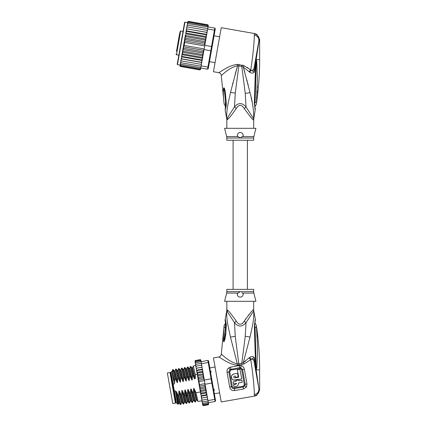 <?xml version="1.0" encoding="UTF-8"?>
<svg xmlns="http://www.w3.org/2000/svg" width="427" height="427" viewBox="0 0 427 427"><rect width="100%" height="100%" fill="white"/><g stroke="black" fill="none" stroke-linecap="round" stroke-linejoin="round"><path stroke-width="0.64" d="M172.748 403.526L167.357 372.974L170.005 372.509L175.39 403.061L172.748 403.526M213.222 388.687L214.199 389.536L214.317 390.209L213.66 391.18M210.031 370.583L210.975 371.271L211.093 371.944L210.468 373.075M214.199 389.536L214.317 390.209M210.975 371.271L211.093 371.944M226.833 301.318L226.833 309.671L227.607 310.264C228.851 311.032 231.733 314.646 236.259 321.115C238.923 325.278 241.586 325.278 244.249 321.115C250.339 312.788 253.462 308.972 253.611 309.671A5.967 5.941 -90 0 0 253.729 310.84C254.182 319.428 252.453 325.902 250.041 337.004L243.321 362.528L241.789 363.281L238.805 363.847L235.256 336.353L234.482 322.695C238.341 327.135 242.189 327.135 246.027 322.695L253.729 310.84L255.383 319.449L254.956 320.81M244.249 321.115L246.027 322.695L245.253 336.284L241.789 363.281L242.04 364.567L244.052 363.916L250.724 359.705C252.619 370.519 254.529 389.686 254.273 394.58L254.711 396.053L256.76 395.285L254.711 396.053L221.223 401.956L213.457 357.895L218.816 356.951L224.629 360.505C229.272 363.292 233.542 364.871 237.423 365.245L242.04 364.567M243.534 388.992L246.47 386.974L244.836 385.896L243.187 387.038L234.316 388.602C232.822 388.741 231.856 388.074 231.418 386.606L228.84 372.002L229.891 369.574L239.707 367.61L240.78 367.652L242.6 369.574L245.173 384.177L244.836 385.896L244.041 385.453L243.043 386.216L243.534 388.992L234.663 390.556C232.181 390.902 230.527 389.766 229.694 387.161L227.052 372.157C226.828 370.316 227.41 368.885 228.787 367.866L230.532 367.14L239.35 365.587L241.239 365.672C242.91 366.185 243.94 367.332 244.335 369.109L246.977 384.113L246.47 386.974M244.052 363.916L243.321 362.528L245.536 361.071M254.636 364.717L253.932 360.692C253.617 359.683 252.661 359.203 251.065 359.251L250.724 359.705L249.032 357.97L243.321 362.528M249.032 357.97L249.678 357.415C251.471 356.23 252.976 356.262 254.204 357.511L255.565 366.217L254.359 326.228C255.458 317.181 255.362 317.688 254.359 326.228L254.748 326.527M253.921 360.66L253.707 360.158M253.414 359.844L253.051 359.598M254.647 326.799L255.068 327.002C255.143 322.396 255.143 322.396 255.068 327.002L256.446 327.37C256.291 324.851 256.291 324.851 256.446 327.37C257.892 349.307 257.593 352.916 256.771 367.727L256.152 369.979L258.837 388.533C259.045 391.767 257.524 393.785 254.273 394.58M237.663 365.25L230.479 337.068C228.135 326.207 226.353 319.898 226.774 310.84L234.482 322.695L236.259 321.115M224.602 360.489L223.94 360.105M242.573 323.298L242.91 322.945M243.326 322.454L243.641 322.033M250.03 313.317L248.509 315.11M245.776 318.755L245.349 319.385M239.056 365.133L238.805 363.847L237.583 363.863C228.424 362 221.48 353.716 221.277 354.17L224.068 326.105C223.994 325.657 224.431 324.798 225.381 323.543L225.653 322.828M232.518 345.363L232.293 344.482M226.241 324.013C224.933 317.587 224.96 317.784 226.305 324.611L225.84 333.62L224.933 339.492L223.924 341.776C223.534 341.728 223.332 340.613 223.305 338.419L223.956 327.488L225.44 326.954C225.451 322.556 225.44 322.55 225.413 326.938M223.967 327.498C224.111 325.636 224.111 325.63 223.956 327.488L225.734 326.746M226.892 309.671A5.967 5.941 -90 0 1 226.774 310.84L225.157 319.231C224.992 322.059 225.269 319.076 225.696 325.342L225.664 326.596A4.473 0.79 -176.4 0 0 225.664 326.623M241.741 292.623L243.193 293.637C243.267 295.724 242.29 296.893 240.252 297.139C238.239 296.93 237.263 295.767 237.316 293.637L238.058 293.082L226.652 293.082L224.591 301.318L255.912 301.318L253.851 293.082L242.509 293.119M239.547 297.053A2.984 2.984 0 0 0 240.252 297.139L240.257 297.139M240.289 297.139L240.956 297.059M238.469 296.546L238.848 296.786A2.984 2.984 0 0 1 238.266 296.381M237.439 295.148A2.984 2.984 0 0 1 237.279 294.406M243.235 294.102A2.984 2.984 0 0 1 243.23 294.374M242.264 296.359A2.984 2.984 0 0 1 241.655 296.792M226.652 293.082L226.833 291.636L240.252 291.636L237.385 293.579M237.273 294.059L237.279 294.368M240.252 291.636L253.675 291.636L253.675 289.383L226.833 289.383L226.833 291.636M226.305 324.611L225.787 325.614M226.326 326.228A4.473 0.79 -176.4 0 0 225.664 326.596L223.999 341.226L225.435 326.991L225.728 326.794M226.326 326.276A4.473 0.79 -176.4 0 0 225.664 326.644M225.84 333.62L225.114 333.722M224.058 341.717L224.981 334.917M223.924 341.776L224.362 337.89L223.305 338.419M254.524 395.76C257.46 394.895 259.024 393.011 259.226 390.107L259.643 390.177L256.76 395.285M257.097 336.609L256.995 334.656M256.371 326.415L256.392 326.74M256.771 367.727L256.28 367.572L256.173 369.793L255.447 342.956L254.866 342.737M256.216 369.995L255.068 327.002M255.917 368.965L255.565 366.217L256.029 366.142M258.837 388.533L253.932 360.692L254.204 357.511L251.065 359.251L249.678 357.415M255.613 349.04L255.447 342.956M255.186 321.28L255.271 320.928C254.876 322.097 254.711 323.944 254.764 326.458L255.458 342.924M259.643 390.177L259.643 369.921C259.637 355.013 258.538 340.191 256.339 325.443L254.844 322.636M246.977 384.113L244.271 384.215L244.041 385.453M243.043 386.216L234.172 387.78C233.195 387.823 232.56 387.337 232.277 386.328L229.694 387.161M227.052 372.157L229.737 371.922L230.415 370.268L231.034 370.006L240.524 368.485L241.73 369.809L244.271 384.215M238.586 383.74L238.56 382.939C238.666 384.759 237.876 385.885 236.19 386.323L236.462 386.264M237.001 386.051L237.625 385.629M238.085 385.106L238.426 384.444M233.729 380.062L241.703 378.962L239.995 369.27L237.353 369.734L238.672 377.222L234.551 377.938C233.452 377.441 233.398 376.849 234.396 376.16L234.119 376.256M241.703 378.962L234.551 380.174C230.863 380.409 230.334 374.367 234.007 373.956L233.222 374.207M232.512 374.666L232.021 375.194M231.642 375.883L231.471 376.459M231.455 377.521L231.514 377.804M231.674 378.285L231.877 378.669M232.341 379.261L232.939 379.726M233.686 377.265L233.804 377.537M236.19 386.323L233.985 386.713L233.633 384.716L235.837 384.327L236.563 383.291L233.478 383.836L233.126 381.834L236.211 381.295L236.051 380.409L238.698 379.945L238.853 380.825L241.938 380.281L242.29 382.282L238.56 382.939M234.007 373.956L237.529 373.337L238.154 376.86L235.512 377.329L235.277 376.006L234.396 376.16M201.736 365.234L201.464 363.697L208.221 362.507L207.842 360.388L208.536 360.868L215.582 400.82L215.096 401.508L214.722 399.389L215.24 398.882M208.878 362.806L208.221 362.507L211.098 378.829L211.717 378.904M208.36 402.821L207.901 403.659L208.339 402.698L208.504 403.632L208.04 404.428L203.337 405.255L202.665 404.881L202.366 403.168L203.006 403.355L202.281 402.688L202.12 401.791L202.745 401.876L202.014 401.188L201.822 400.094L202.425 400.078L201.693 399.373L201.475 398.103L202.056 397.985L201.309 397.179L201.096 395.973L201.64 395.637L200.861 394.649L200.701 393.726L201.192 393.075L200.354 391.767L200.711 390.342L199.868 388.912L200.204 387.481L199.468 386.077L205.12 385.079L204.341 380.019L211.098 378.829L211.845 383.067L212.4 382.784M205.088 384.257L211.845 383.067L214.722 399.389L207.965 400.579L207.287 397.073M215.096 401.508L208.339 402.698L207.965 400.579M207.842 360.388L195.849 362.785L195.315 363.18L195.401 363.66L195.849 362.785M201.464 363.697L201.138 361.85M208.291 402.426L203.006 403.355M208.029 400.948L202.745 401.876M207.127 399.245L207.698 399.053L207.57 398.338L207.127 399.245L202.425 400.078M201.8 399.955L201.475 398.129L207.351 397.094L206.759 397.158L207.346 397.067L207.186 396.144L206.759 397.158L201.475 398.103L201.309 397.179M207.57 398.338L207.399 397.372M204.997 384.679L207.186 396.144L206.972 394.938L206.342 394.81L201.64 395.637M201.475 398.103L202.056 397.985L201.475 398.103L201.138 396.224L207.015 395.188M200.754 394.03L206.631 392.995L206.342 394.81M206.631 392.995L205.889 392.248L201.192 393.075M200.322 391.575L206.198 390.54L205.889 392.248M206.198 390.54L205.408 389.515L200.711 390.342M199.868 388.912L205.707 387.881L205.408 389.515M205.12 385.079L204.907 386.654L205.707 387.881M204.907 386.654L200.204 387.481M199.468 386.077L199.687 384.551C199.436 384.85 198.833 381.466 199.163 381.594L198.4 380.249L198.651 378.658L197.834 377.457L198.144 375.803L197.418 375.119L200.295 391.442M204.976 383.617L199.687 384.551M204.453 380.66L199.163 381.594M208.392 404.684L203.407 405.639L202.718 405.186L203.321 405.65M202.366 403.168L202.286 402.714M202.12 401.791L202.067 401.492M208.413 403.109L208.584 404.081L208.109 404.812L203.407 405.639L202.708 405.116M203.337 405.255L202.628 404.668M202.547 404.204L203.204 404.486L202.483 403.857M201.822 400.094L201.693 399.373M193.564 389.146L196.142 400.168L195.486 401.94L193.436 393.192L193.564 389.146C193.628 388.18 193.869 388.132 194.296 389.018L196.004 392.739L200.391 391.965L200.861 394.649M200.701 393.726L200.354 391.767M195.256 360.564L195.112 362.027M195.982 366.974L196.431 366.067L195.854 366.259L196.207 368.245L196.799 368.159L196.207 368.245L196.361 369.131L196.799 368.159L201.496 367.327L202.238 368.095L202.681 370.609L202.238 368.095M195.518 360.89L195.048 361.68L195.518 360.89L200.215 360.057L200.925 360.644L201.09 361.578L201.005 361.109L200.348 360.826L201.069 361.455M195.651 361.653L195.192 362.496L195.651 361.653L200.348 360.826M196.11 364.263L195.555 364.562L195.662 365.165L196.11 364.263L201.4 363.334M195.662 365.165L196.804 371.645L197.21 370.503L196.591 370.412L197.285 374.372L196.991 372.68L197.664 373.065L197.418 375.119M208.445 403.291L208.563 404.46M208.109 404.812L208.584 404.081M208.04 404.428L208.504 403.632M207.901 403.659L203.204 404.486M206.23 390.732L206.572 392.691M206.737 393.614L206.972 394.938M205.318 385.57L206.172 390.406M200.695 359.849L200.984 360.991M200.455 359.694L200.146 359.673L200.834 360.126L201.016 361.173M200.215 360.057L200.925 360.644M202.03 366.905L201.859 365.939L202.083 367.209L201.496 367.327L202.083 367.209M201.128 365.234L201.731 365.224L201.859 365.939L201.128 365.234L196.431 366.067M203.241 373.79L204.111 378.706L203.161 373.331L203.241 373.79L197.365 374.826M202.462 369.376L201.912 369.675L202.681 370.609L203.161 373.331L202.361 372.237L197.664 373.065M196.804 371.645L196.991 372.68M195.401 363.66L195.555 364.562M195.192 362.496L195.395 363.633M194.968 361.231L195.134 362.144M203.295 374.084L202.846 374.97L198.144 375.803M202.846 374.97L203.7 376.422L203.348 377.831L198.651 378.658M197.834 377.457L203.7 376.422M203.348 377.831L204.341 380.019M198.4 380.249L204.127 379.24M202.862 371.645L202.361 372.237M204.111 378.706L204.143 379.491M196.201 368.218L202.078 367.183M200.146 359.673L195.449 360.5L200.146 359.673L200.845 360.196M196.548 370.177L202.425 369.141M201.912 369.675L197.21 370.503M196.932 372.349L202.804 371.314M197.29 374.383L195.352 374.725L195.219 378.696L194.461 378.829L192.785 375.178L192.412 375.242L192.283 379.288C192.23 380.249 191.985 380.292 191.552 379.416L189.85 375.696L189.476 375.76L189.348 379.806C189.294 380.767 189.049 380.809 188.617 379.934L186.909 376.214L186.535 376.278L186.407 380.324C186.359 381.284 186.113 381.327 185.676 380.452L183.973 376.731L183.599 376.795L183.471 380.841C183.418 381.802 183.172 381.845 182.74 380.969L181.037 377.249L180.664 377.313L180.536 381.359C180.482 382.32 180.237 382.362 179.799 381.487L178.096 377.767L177.723 377.831L177.595 381.877C177.547 382.838 177.301 382.88 176.863 382.005L175.161 378.285L174.787 378.349L174.659 382.395C174.606 383.355 174.36 383.398 173.928 382.523L174.157 384.054L173.132 384.236L174.317 390.972L175.348 390.79L175.94 394.142L175.94 392.253C176.004 391.287 176.244 391.244 176.671 392.125L178.379 395.85L180.402 404.577L180.797 404.529L178.748 395.781L178.379 395.85M178.748 395.781L178.881 391.735C178.94 390.769 179.185 390.726 179.612 391.607L181.315 395.333L183.338 404.059L183.733 404.011L181.688 395.263L181.315 395.333M181.688 395.263L181.817 391.217C181.875 390.251 182.121 390.209 182.548 391.089L184.25 394.815L186.273 403.542L186.674 403.494L184.624 394.745L184.25 394.815M184.624 394.745L184.752 390.7C184.816 389.734 185.056 389.691 185.483 390.572L187.191 394.297L189.214 403.024L189.609 402.976L187.565 394.228L187.191 394.297M187.565 394.228L187.693 390.182C187.752 389.216 187.997 389.173 188.424 390.054L190.127 393.779L192.15 402.506L192.545 402.458L190.501 393.71L190.127 393.779M190.501 393.71L190.629 389.664C190.688 388.698 190.933 388.655 191.36 389.536L193.063 393.262L195.086 401.988L195.486 401.94M193.436 393.192L193.063 393.262M178.881 391.735L181.454 402.757L180.797 404.529M181.817 391.217L184.389 402.239L183.733 404.011M190.629 389.664L193.201 400.686L192.545 402.458M196.004 392.739L198.027 401.471L201.95 400.798M175.161 378.285L173.138 369.552L172.721 369.627L171.953 371.549M173.138 369.552L174.339 370.978L176.863 382.005M181.037 377.249L178.988 368.501L178.614 368.57L180.664 377.313M179.014 368.517L180.21 369.942L182.74 380.969M179.612 391.607L182.137 402.634L181.454 402.746M175.94 392.253L178.518 403.275L178.086 404.433L175.94 394.142M178.518 403.275L179.201 403.152L176.671 392.125M178.096 377.767L176.052 369.019L175.678 369.088L177.723 377.831M176.073 369.035L177.274 370.46L179.799 381.487M184.389 402.239L185.078 402.117L182.548 391.089M184.752 390.7L187.33 401.722L188.019 401.604L186.434 395.082L187.517 395.85M172.844 371.463C172.423 367.706 173.074 370.001 174.787 378.349M180.536 381.359L177.958 370.342L178.614 368.57M177.595 381.877L175.022 370.86L175.678 369.088M183.471 380.841L180.899 369.825L181.555 368.053L183.599 376.795M183.973 376.731L181.95 367.999L181.555 368.053M183.146 369.419L183.834 369.307L184.491 367.53L186.535 376.278M186.909 376.214L184.886 367.482L184.491 367.53M187.405 367.049L189.476 375.76M189.85 375.696L187.827 366.964L187.426 367.012M192.785 375.178L190.736 366.43L190.367 366.494L192.412 375.242M189.705 368.277L190.367 366.494M193.282 366.014L195.352 374.725M173.682 381.354L172.129 372.552C171.889 369.697 172.732 372.974 174.659 382.395M182.137 402.634L183.338 404.059M185.483 390.572L186.434 395.082L185.702 395.21L184.95 396.304M178.086 404.433L177.707 404.166L176.121 395.188M183.834 369.307L186.407 380.324M187.41 367.039L186.77 368.789L189.348 379.806M187.827 366.964L189.022 368.389L189.711 368.271L192.283 379.288M188.424 390.054L190.96 401.086L190.266 401.204L187.693 390.182M191.36 389.536L193.895 400.569M192.641 367.759L195.208 378.696M194.296 389.018L196.831 400.051L196.142 400.158M195.086 401.988L193.89 400.563L193.207 400.675M181.95 367.999L183.151 369.424L185.676 380.452M184.886 367.482L186.087 368.907L188.617 379.934M189.022 368.389L191.552 379.416M193.287 366.003L192.646 367.748L191.963 367.871L194.472 378.829M174.317 390.972L176.484 403.243L175.967 402.88L170.603 372.477L170.965 371.96L173.132 384.236M179.788 32.559L176.474 51.331M183.018 31.401L180.669 30.99L179.975 31.47M180.669 30.99L176.474 54.779L178.822 55.195M215.059 62.646L209.486 61.664M219.617 36.797L214.044 35.815M177.589 45L179.025 36.866M177.114 47.701L176.938 48.694M178.742 38.489L178.849 37.859M187.613 22.519L184.624 22.295L177.216 64.301L184.026 25.673M206.337 36.583L206.444 35.969L206.278 36.893L206.337 36.583L185.772 32.959L186.209 33.914L205.595 37.336L205.937 38.846L205.024 44.013L205.905 39.038L185.339 35.414L181.833 55.291L182.233 56.487L201.619 59.903L202.398 58.915L202.163 60.244L201.619 59.903M185.318 35.548L185.729 36.647L184.886 38.083L185.222 39.508L184.485 40.917L184.71 42.438L184.186 45.401L183.455 46.756L183.669 48.331L182.863 49.559L183.162 51.192L182.398 52.083M201.432 64.397L201.763 62.502L181.203 58.873L181.011 59.972L181.448 60.928L201.432 64.397L201.17 65.881L207.928 67.076L207.549 69.195L208.243 68.71L211.424 50.674L210.805 50.754L211.552 46.511L212.107 46.799L214.946 30.701L214.429 30.194L214.802 28.07L215.288 28.764L214.946 30.701M205.024 44.013L204.795 45.321L211.552 46.511L214.429 30.194L207.671 28.999L207.074 32.383L207.41 30.482L206.833 30.333L207.271 31.283M204.795 45.321L202.964 55.707L202.553 54.608L203.391 53.178L182.863 49.559M211.424 50.674L212.107 46.799M204.047 49.564L210.805 50.754L207.928 67.076L208.584 66.772M201.17 65.881L200.797 68.005L207.549 69.195M188.024 23.634L187.293 24.334L187.389 23.795L188.024 23.634L214.802 28.07M207.997 27.157L207.671 28.999M207.063 32.463L206.679 34.64L207.074 32.383L186.498 28.839L207.063 32.463M200.834 64.344L201.571 63.602M200.775 68.101L200.055 68.758L200.797 68.005L200.589 69.158L199.921 69.521L200.631 68.923L200.541 69.457L199.852 69.911L200.551 69.377L200.695 68.555M180.135 64.931L179.991 65.753L180.466 66.489L199.852 69.911L200.551 69.377M208.141 26.33L208.312 25.326M208.301 25.428L207.81 24.766L208.301 25.428M207.954 24.814L208.291 25.508M208.211 25.962L207.746 25.156L208.211 25.962L208.05 26.869L208.13 26.394L207.607 25.919L208.061 26.784M202.558 57.992L202.067 57.341L202.905 56.033L202.398 58.915M201.779 62.417L201.202 62.251L201.95 61.451L201.763 62.502M206.892 33.434L206.465 32.425M206.444 35.969L206.679 34.64L206.049 34.774L206.444 35.969M205.905 39.038L206.278 36.893L205.595 37.336M204.704 44.904L204.613 42.924L205.414 41.702L205.115 40.069L205.878 39.172M184.71 42.438L204.682 45.961M184.186 45.401L204.159 48.924M183.669 48.331L203.055 51.752L203.796 50.343L183.455 46.756M203.796 50.343L203.818 49.922M203.391 53.178L203.055 51.752M205.414 41.702L184.886 38.083M185.729 36.647L205.115 40.069M185.222 39.508L204.613 42.924M204.827 44.504L184.485 40.917M183.162 51.192L202.553 54.608M201.95 61.451L202.163 60.244M202.905 56.033L202.964 55.707M181.011 59.972L180.867 60.773L181.448 60.928M200.055 68.758L180.669 65.336L180.215 64.477L180.877 60.714L180.573 62.465L181.128 62.726L180.69 61.792M181.128 62.726L201.106 66.249M180.605 62.262L180.424 63.297L180.867 64.205L200.845 67.728M180.424 63.297L180.327 63.836L180.867 64.205M180.215 64.477L180.669 65.336M180.231 64.386L180.071 65.299L180.536 66.105L199.921 69.521M180.071 65.299L180.536 66.105M179.975 65.833L180.466 66.489L180.007 66.121M187.768 21.702L188.424 21.35L187.741 21.804L187.581 22.7M187.741 21.804L188.424 21.35L207.81 24.766M187.645 22.337L188.355 21.734L187.645 22.337L187.485 23.245M188.355 21.734L207.746 25.156M187.501 23.159L188.222 22.503L187.501 23.159L187.293 24.334M188.222 22.503L207.607 25.919M187.026 25.844L187.149 25.166L187.763 25.113L187.026 25.844L186.839 26.922L187.111 25.374M187.763 25.113L207.735 28.636M186.706 27.659L186.85 26.858L187.442 26.917L186.706 27.659L186.514 28.758L186.839 26.922M187.442 26.917L206.833 30.333M202.067 57.341L182.681 53.925L182.345 52.409M202.937 55.846L182.377 52.217M182.681 53.925L181.998 54.368M202.505 58.302L181.945 54.672M181.833 55.291L181.39 57.821L181.817 58.835L201.202 62.251M182.233 56.487L181.603 56.615M202.12 60.49L181.555 56.866M181.39 57.821L180.877 60.714M181.817 58.835L181.219 58.793M186.514 28.758L186.327 29.81L187.074 29.004M206.721 34.395L186.161 30.765L186.327 29.81L185.718 33.269M186.161 30.765L186.663 31.352L206.049 34.774M186.113 31.016L185.884 32.34L186.663 31.352M185.772 32.959L185.884 32.34M186.209 33.914L185.371 35.222M180.92 43.298L177.76 61.216M226.833 138.001L226.652 136.555L238.058 136.555L237.316 135.994C237.236 133.907 238.218 132.744 240.252 132.493C242.264 132.701 243.241 133.864 243.193 135.994L240.252 138.001L226.833 138.001L226.833 140.248L253.675 140.248L253.675 138.001L240.252 138.001L237.994 136.507M225.702 102.896L224.084 87.941C224.469 88.181 224.88 89.622 225.333 92.275L224.682 92.429L225.707 102.811M225.696 102.854L225.413 102.693C225.44 107.081 225.451 107.076 225.44 102.677M223.967 102.133L223.967 102.133C224.111 104.001 224.111 104.001 223.956 102.144C224.111 104.001 224.111 104.001 223.956 102.144C223.486 97.991 223.284 93.956 223.364 90.028L224.218 90.556L224.084 87.941M240.956 132.578A2.984 2.984 0 0 0 240.252 132.493L239.547 132.578M241.645 132.84A2.984 2.984 0 0 1 242.242 133.251M243.064 134.478A2.984 2.984 0 0 1 243.225 135.226M237.273 135.572A2.984 2.984 0 0 1 237.279 135.263M238.245 133.272A2.984 2.984 0 0 1 238.848 132.845M253.675 138.001L253.851 136.555L242.445 136.555L243.112 136.058M238.762 137.014L240.252 138.001M256.221 59.871L256.28 62.038L256.307 59.711L256.771 61.883L256.28 62.038L255.068 102.635C255.143 107.236 255.143 107.236 255.068 102.635L256.446 102.261L256.413 102.592M256.446 102.266L257.396 79.235L256.771 61.883M257.332 85.678L257.278 87.925M257.193 90.593L257.097 93.022M256.216 59.636L256.115 60.735L256.152 59.652L259.643 59.711C259.637 74.618 258.538 89.446 256.339 104.188L254.844 107.001M225.226 108.559L225.648 103.03A4.473 0.763 176.1 0 0 226.299 103.377L226.294 103.334A4.473 0.763 176.1 0 1 225.643 102.987L225.648 103.03A4.473 0.763 176.1 0 1 225.648 103.008M226.294 103.334L225.333 92.275M223.364 90.028C223.438 88.576 223.62 87.85 223.903 87.861M254.23 67.22L253.932 68.939C253.643 69.932 252.693 70.412 251.065 70.38L249.678 72.222C251.471 73.407 252.976 73.369 254.204 72.12L259.226 39.524L259.643 39.455L256.76 34.352L254.711 33.584L254.273 35.051C254.54 39.887 252.613 59.166 250.724 69.927L244.052 65.715L237.423 64.392C232.907 64.957 228.253 66.761 223.465 69.804L218.816 72.686C220.273 73.049 221.095 73.972 221.277 75.467L224.068 103.526C223.994 103.98 224.431 104.834 225.381 106.093L225.653 106.809M226.299 103.377L226.241 105.618L225.766 104.455M226.241 105.618L225.157 110.401L225.563 106.334M253.851 136.555L255.912 128.319L224.591 128.319L226.652 136.555M227.468 119.507L226.892 119.96A5.967 5.941 90 0 0 226.774 118.791L225.157 110.401M227.303 117.873L227.607 119.368C228.851 118.605 231.733 114.986 236.259 108.522L234.482 106.937L226.774 118.791C226.31 110.396 228.055 103.617 230.521 92.387L237.583 65.769L241.789 66.35L245.258 93.396L246.027 106.937C242.168 102.496 238.319 102.496 234.482 106.937L235.272 93.102L239.056 64.498M237.423 64.392L237.583 65.769L235.063 74.629M221.277 75.467C221.48 75.915 228.424 67.631 237.583 65.769M258.821 41.2L259.226 39.524C258.954 36.541 257.39 34.656 254.524 33.872M254.273 35.051C257.524 35.847 259.045 37.864 258.837 41.104L253.932 68.939L254.204 72.12L250.724 69.927L249.032 71.661L243.321 67.103L244.052 65.715L242.04 65.064L241.789 66.35L243.321 67.103L250.051 92.675C252.554 101.717 253.777 110.422 253.729 118.791L246.027 106.937L244.249 108.522C241.586 104.353 238.923 104.353 236.259 108.522L235.645 109.499M259.216 39.289L259.056 38.206M256.76 34.347L254.711 33.584L221.223 27.675L213.457 71.736L218.816 72.686M237.732 64.381L238.218 64.392M232.848 82.977L232.518 84.268M228.498 118.46L229.166 117.756M255.922 60.655L255.447 86.532L254.866 86.75L255.565 63.442L256.024 63.522M255.447 86.532L254.764 103.174C254.705 105.565 254.876 107.407 255.271 108.704L255.261 108.666M256.173 59.839L255.65 59.193L254.764 64.205M253.926 68.955L253.051 70.033M253.675 128.319L253.729 118.791A5.967 5.941 -90 0 0 253.611 119.96C253.462 120.66 250.339 116.849 244.249 108.522M247.073 67.343L247.996 67.941M249.672 69.126L250.718 69.921M253.675 119.96L253.275 119.731M252.651 119.122L252.069 118.525M251.103 117.5L250.03 116.315M254.748 103.11L254.359 103.409C255.458 112.45 255.362 111.943 254.359 103.409L254.748 103.11L254.359 103.409L254.866 86.75M249.678 72.222L249.032 71.661M252.01 101.631L251.097 97.271M243.988 69.398L244.863 72.531M246.811 79.742L247.302 81.61M247.772 83.436L248.258 85.336M245.253 336.284L250.041 337.004M218.816 356.951C220.273 356.582 221.095 355.659 221.277 354.17M253.611 309.671L253.793 310.84M227.607 310.264L227.303 311.758M235.256 336.353L230.479 337.068M259.643 369.921L256.221 369.761M256.125 369.931L255.65 370.439L253.932 360.692M234.172 387.78L234.663 390.556M228.787 367.866L230.415 370.268M230.532 367.14L231.034 370.006M239.35 365.587L239.851 368.453M241.239 365.672L240.524 368.485M244.335 369.109A2.984 0.795 170 0 0 242.6 369.574A1.489 0.4 -10 0 1 241.794 369.798L241.73 369.809M229.737 371.922L232.277 386.328M184.971 22.055L177.461 64.648L177.216 64.301M226.892 119.96L226.716 118.791M254.647 102.838L255.068 102.635M235.272 93.102L230.521 92.387M245.258 93.396L250.051 92.675M175.171 401.812L175.759 401.706M170.224 373.758L170.811 373.657M219.617 392.84L214.338 393.769M215.059 366.99L209.78 367.919M253.675 301.318L253.675 309.671M226.833 309.671L226.716 310.84M253.675 291.636L253.851 293.082M225.557 323.314L225.226 321.072M225.114 333.706L224.997 334.795M255.271 320.933L255.383 319.449M255.106 321.664L255.031 322.059M254.972 322.401L254.898 322.892M193.303 365.976L195.731 365.549M180.402 404.577L179.201 403.152M186.273 403.542L185.078 402.117M175.022 370.86L174.333 370.978M177.958 370.342L177.274 370.46M180.899 369.825L180.21 369.942M189.214 403.024L188.013 401.599M192.15 402.506L190.954 401.081M198.027 401.471L196.826 400.046M186.087 368.907L186.77 368.789M189.625 402.949L190.266 401.204M186.69 403.472L187.33 401.722M190.762 366.446L191.963 367.871M177.509 403.061L176.484 403.243M171.996 371.778L170.965 371.96M233.094 140.248L233.094 289.383M247.409 140.248L247.409 289.383M176.474 54.779L175.988 54.09M180.103 65.112L177.461 64.648M224.949 94.639L225.643 102.987M259.643 39.455L259.643 59.711M226.833 119.96L226.833 128.319M255.458 86.558L255.608 80.484M255.106 107.972L255.186 108.351M255.335 108.965L253.793 118.791"/></g></svg>
